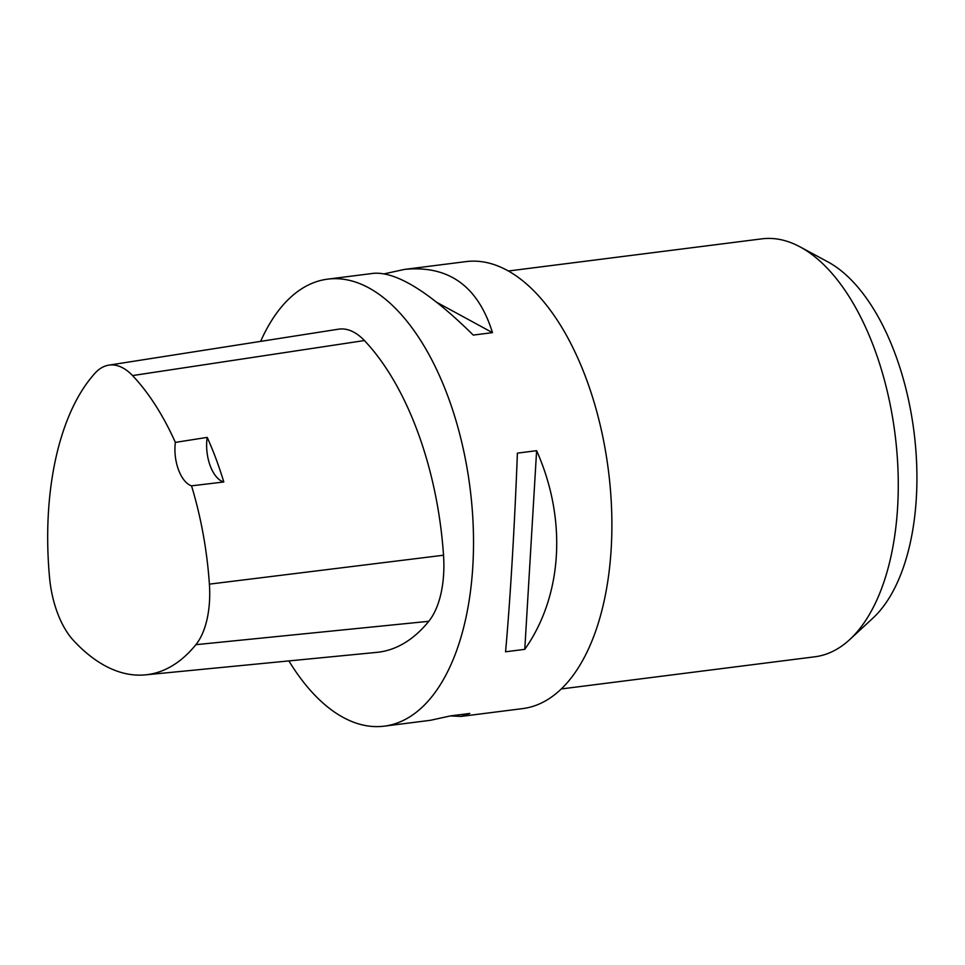 <?xml version="1.0" encoding="UTF-8"?>
<svg xmlns="http://www.w3.org/2000/svg" width="965" height="965" viewBox="0 0 965 965"><rect width="100%" height="100%" fill="white"/><g stroke="black" fill="none" stroke-linecap="round" stroke-linejoin="round"><path stroke-width="1.45" d="M384.48 273.783L404.492 269.404L465.999 261.611A225.291 115.016 82.8 0 1 599.699 422.984A225.291 115.016 82.8 0 1 567.927 681.917A225.291 115.016 82.8 0 1 522.68 708.6L461.173 716.404L450.45 715.921M260.634 341.381A225.291 115.016 82.8 0 1 327.63 279.15A225.291 115.016 82.8 0 1 461.33 440.522A225.291 115.016 82.8 0 1 429.558 699.468A225.291 115.016 82.8 0 1 384.311 726.15A225.291 115.016 82.8 0 1 288.885 660.916M524.779 649.349L505.551 651.785C510.087 602.353 514.647 525.877 517.397 453.128L536.612 450.691C567.179 519.218 562.619 595.682 524.779 649.349L536.612 450.691M384.311 726.15L430.438 720.3L450.558 715.885L469.786 713.449L461.173 716.404M404.492 269.404C448.677 265.061 478.001 286.147 492.488 332.648L473.272 335.084C429.847 292.25 396.675 271.66 373.757 273.3L327.63 279.15M108.792 365.156L338.498 329.186A81.108 41.411 82.8 0 1 364.408 340.548A238.801 121.916 82.8 0 1 443.526 555.225A81.108 41.411 82.8 0 1 428.774 621.303A238.801 121.916 82.8 0 1 376.857 652.364L145.45 674.861A232.01 118.454 82.8 0 1 73.437 640.41A74.317 37.937 82.8 0 1 49.529 577.396A232.01 118.454 82.8 0 1 95.113 373.105A74.317 37.937 82.8 0 1 108.792 365.156A74.317 37.937 82.8 0 1 132.531 375.578A232.01 118.454 82.8 0 1 175.365 442.392L207.21 437.386A232.951 118.924 -97.2 0 1 223.808 481.981A31.543 16.103 82.8 0 1 207.21 437.386M223.808 481.981L191.528 485.841A232.01 118.454 82.8 0 1 209.393 584.139A74.317 37.937 82.8 0 1 195.883 644.68A232.01 118.454 82.8 0 1 145.45 674.861M191.528 485.841A31.543 16.103 82.8 0 1 175.365 442.392M492.488 332.648L437.012 302.467M561.304 688.95L814.858 656.791A210.647 107.537 -97.2 0 0 849.827 639.493L872.963 618.082A191.13 97.586 -97.2 0 0 914 431.898A191.13 97.586 -97.2 0 0 827.789 261.829L800.045 246.871A210.647 107.537 -97.2 0 0 761.868 238.85L508.314 271.008M849.827 639.493A210.647 107.537 -97.2 0 0 895.05 434.298A210.647 107.537 -97.2 0 0 800.045 246.871M195.883 644.68L428.774 621.303M132.531 375.578L364.408 340.548M209.393 584.139L443.526 555.225"/></g></svg>
